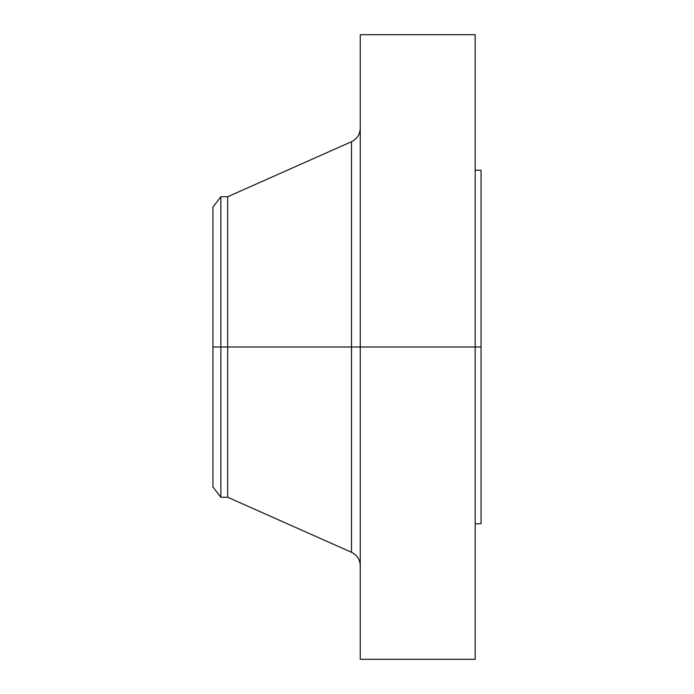<?xml version="1.0" encoding="UTF-8"?>
<svg xmlns="http://www.w3.org/2000/svg" width="694" height="694" viewBox="0 0 694 694"><rect width="100%" height="100%" fill="white"/><g stroke="black" fill="none" stroke-linecap="round" stroke-linejoin="round"><path stroke-width="1.04" d="M475.164 34.7L475.164 347L475.164 34.7L360.255 34.7L360.255 347L481.055 347L481.055 523.77L481.055 347L475.164 347L475.164 659.3L475.164 347L351.511 347L351.511 141.706L351.511 347L212.945 347L212.945 486.945L212.945 347L220.857 347L220.857 497.26L220.857 347L227.675 347L227.675 497.26L227.675 347L351.511 347L351.511 141.706C357.072 138.939 359.995 134.454 360.255 128.243M212.945 486.945L220.857 497.26L227.675 497.26L351.511 552.294L351.511 347L351.511 552.294L351.511 347L360.255 347L360.255 659.3L360.255 34.7M481.055 170.23L481.055 347L481.055 170.23L475.164 170.23M351.511 141.706L227.675 196.74L227.675 347L227.675 196.74L220.857 196.74L220.857 347L220.857 196.74L212.945 207.055L212.945 347L212.945 207.055M475.164 659.3L360.255 659.3M481.055 523.77L475.164 523.77M351.511 552.294C357.072 555.061 359.995 559.546 360.255 565.757"/></g></svg>
